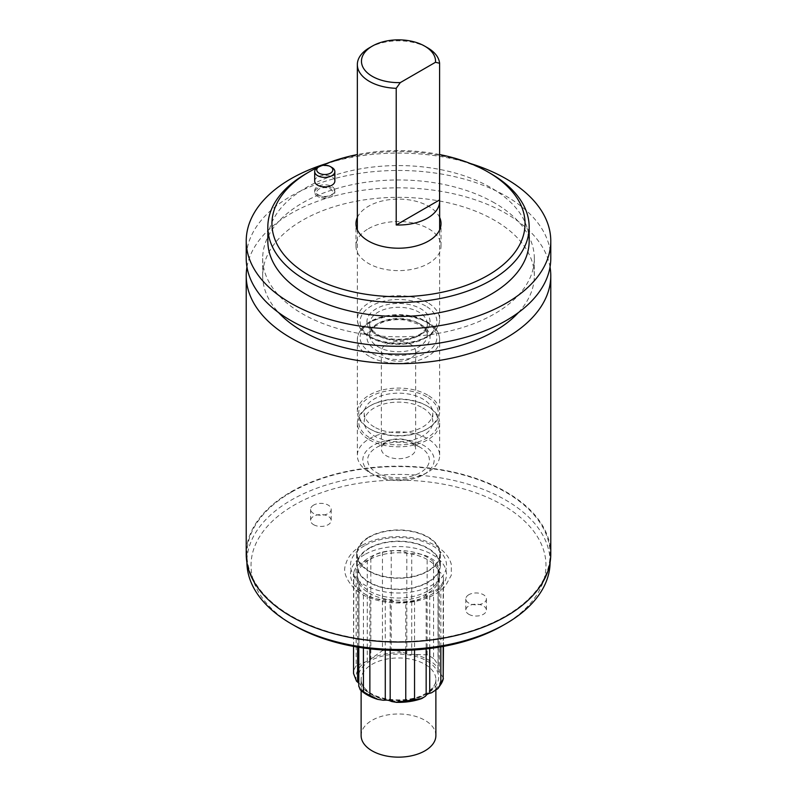 <?xml version="1.0" encoding="UTF-8"?>
<svg xmlns="http://www.w3.org/2000/svg" width="797" height="797" viewBox="0 0 797 797"><rect width="100%" height="100%" fill="white"/><g stroke="black" fill="none" stroke-linecap="round" stroke-linejoin="round"><path stroke-width="0.6" stroke-dasharray="3.98 2.99" d="M370.844 558.468L370.844 659.288A6.864 3.965 180 0 1 369.4 660.514A6.864 3.965 180 0 1 367.268 661.351L367.268 560.54A6.864 3.965 180 0 0 369.4 559.703A41.155 23.761 0 0 0 357.345 576.51A41.155 23.761 0 0 0 358.75 582.657A41.155 23.761 0 0 0 387.85 599.454A41.155 23.761 0 0 0 427.6 593.307A41.155 23.761 0 0 0 439.655 576.51A41.155 23.761 0 0 0 438.25 570.353A41.155 23.761 180 0 0 409.15 553.556A6.864 3.965 180 0 1 406.829 552.909A20.583 11.885 0 0 0 391.237 550.707A45.27 26.142 0 0 0 382.45 552.062A20.583 11.885 0 0 0 370.844 558.468A6.864 3.965 0 0 1 369.4 559.703A41.155 23.761 0 0 1 409.15 553.556A6.864 3.965 0 0 0 411.72 553.666A20.583 11.885 180 0 1 427.132 556.256A45.27 26.142 180 0 1 433.568 559.972A20.583 11.885 180 0 1 438.211 567.484A20.583 11.885 180 0 1 438.071 568.869L438.071 669.679A20.583 11.885 0 0 0 438.201 668.514L438.211 567.484M433.568 658.551A45.27 26.142 0 0 0 427.132 654.835L413.743 654.397A42.53 24.558 0 0 1 438.201 668.514C438.211 665.306 436.666 661.978 433.568 658.551L433.568 559.972M413.743 654.397A20.583 11.885 0 0 0 411.72 654.476A6.864 3.965 180 0 1 409.15 654.367A6.864 3.965 180 0 1 406.829 653.719A20.583 11.885 0 0 0 405.155 653.072L391.237 649.276L391.237 550.707M443.451 678.088L440.502 673.475A20.583 11.885 0 0 0 439.376 672.509A6.864 3.965 180 0 1 438.25 671.174A6.864 3.965 180 0 1 438.021 670.147A6.864 3.965 180 0 1 438.071 669.679M358.789 683.577A6.864 3.965 180 0 1 358.979 684.493A6.864 3.965 180 0 1 358.929 684.952A20.583 11.885 0 0 0 358.799 686.117A42.53 24.558 180 0 0 383.257 700.244M367.268 661.351A20.583 11.885 0 0 0 365.444 661.869L356.169 665.814L356.169 567.235A45.27 26.142 0 0 0 353.818 572.316A20.583 11.885 0 0 0 353.549 574.219A20.583 11.885 0 0 0 357.624 581.312L357.624 647.114M370.844 659.288A20.583 11.885 180 0 1 371.741 658.232A42.53 24.558 180 0 1 405.155 653.072M382.45 552.062L382.45 650.641L371.741 658.232M427.6 591.065A41.155 23.761 180 0 1 382.749 596.216A41.155 23.761 180 0 1 357.345 574.268A41.155 23.761 180 0 1 398.5 550.508A41.155 23.761 180 0 1 439.655 574.268A41.155 23.761 180 0 1 427.6 591.065M357.624 581.312A6.864 3.965 0 0 1 358.75 582.657A6.864 3.965 180 0 1 358.979 583.683A6.864 3.965 180 0 1 358.929 584.141A20.583 11.885 0 0 0 358.789 585.526A20.583 11.885 0 0 0 363.432 593.038A45.27 26.142 0 0 0 369.868 596.754A20.583 11.885 0 0 0 385.28 599.344A6.864 3.965 0 0 1 387.85 599.454A6.864 3.965 180 0 1 390.171 600.101A20.583 11.885 0 0 0 405.763 602.303A45.27 26.142 0 0 0 414.55 600.948A20.583 11.885 0 0 0 426.156 594.542A6.864 3.965 0 0 1 427.6 593.307A6.864 3.965 180 0 1 429.732 592.47A20.583 11.885 0 0 0 440.831 585.775A45.27 26.142 0 0 0 443.182 580.694A20.583 11.885 0 0 0 443.451 578.791A20.583 11.885 0 0 0 439.376 571.698A6.864 3.965 180 0 1 438.25 570.353A6.864 3.965 180 0 1 438.021 569.327A6.864 3.965 180 0 1 438.071 568.869M353.818 572.316L353.549 673.515M367.268 560.54A20.583 11.885 0 0 0 356.169 567.235M435.879 735.571A37.379 21.579 0 0 0 412.806 715.626A37.379 21.579 0 0 0 372.069 720.309A37.379 21.579 0 0 0 361.121 735.571M368.423 228.699A42.53 24.558 180 0 1 414.779 223.379A42.53 24.558 180 0 1 441.03 246.064A42.53 24.558 180 0 1 414.779 268.748A42.53 24.558 180 0 1 368.423 263.418A42.53 24.558 180 0 1 355.97 246.064A42.53 24.558 180 0 1 368.423 228.699M357.345 217.471A42.53 24.558 180 0 1 398.5 199.101A42.53 24.558 180 0 1 439.655 217.471M439.595 154.548A126.554 73.065 0 0 0 357.345 154.558M321.55 165.646A126.554 73.065 0 0 0 317.724 167.41M314.695 181.088A10.082 5.818 180 0 1 324.777 175.27A10.082 5.818 180 0 1 334.86 181.088M490.902 173.676A130.668 75.446 0 0 0 306.098 173.676M317.644 167.45A10.082 5.818 180 0 1 331.901 167.45M529.168 241.023A130.668 75.446 0 0 0 398.5 165.577A130.668 75.446 0 0 0 267.832 241.023M470.3 163.485A152.277 87.919 0 0 0 326.7 163.485M550.777 258.377A152.277 87.919 0 0 0 506.175 196.211A152.277 87.919 0 0 0 340.229 177.153A152.277 87.919 0 0 0 246.223 258.377M494.538 202.936A135.819 78.415 0 0 0 346.526 185.94A135.819 78.415 0 0 0 262.681 258.377A135.819 78.415 0 0 0 398.5 336.792A135.819 78.415 0 0 0 534.319 258.377A135.819 78.415 0 0 0 494.538 202.936M518.389 312.593A135.819 78.415 0 0 0 534.319 275.742A135.819 78.415 0 0 0 494.538 220.301A135.819 78.415 0 0 0 302.462 220.301A135.819 78.415 0 0 0 262.681 275.742A135.819 78.415 0 0 0 278.611 312.593M550.04 267.065A152.277 87.919 0 0 0 506.175 213.576A152.277 87.919 0 0 0 347.253 192.954A152.277 87.919 0 0 0 246.96 267.065M550.777 554.104A152.277 87.919 0 0 0 506.175 491.938A152.277 87.919 0 0 0 340.229 472.88A152.277 87.919 0 0 0 246.223 554.104M291.303 492.217A151.589 87.521 0 0 0 246.911 554.104A151.589 87.521 0 0 0 398.5 641.625A151.589 87.521 0 0 0 550.089 554.104A151.589 87.521 0 0 0 456.512 473.239A151.589 87.521 0 0 0 291.303 492.217M550.089 562.453A151.589 87.521 0 0 0 550.089 561.945A151.589 87.521 0 0 0 505.697 500.058A151.589 87.521 0 0 0 291.303 500.058A151.589 87.521 0 0 0 246.911 561.945A151.589 87.521 0 0 0 246.911 562.453M502.787 625.506A147.475 85.149 0 0 0 502.787 505.099A147.475 85.149 0 0 0 294.223 505.099A147.475 85.149 0 0 0 294.213 625.506M313.62 524.695A10.291 5.938 0 0 0 324.827 525.99A10.291 5.938 0 0 0 331.183 520.501A10.291 5.938 0 0 0 324.827 515.011A10.291 5.938 0 0 0 313.62 516.297A10.291 5.938 0 0 0 310.601 520.501A10.291 5.938 0 0 0 313.62 524.695M468.835 614.308A10.291 5.938 0 0 0 480.043 615.593A10.291 5.938 0 0 0 486.399 610.113A10.291 5.938 0 0 0 480.043 604.624A10.291 5.938 0 0 0 468.835 605.909A10.291 5.938 0 0 0 465.817 610.113A10.291 5.938 0 0 0 468.835 614.308M364.548 545.706A48.019 27.726 0 0 0 386.077 592.081A48.019 27.726 0 0 0 444.875 558.129A48.019 27.726 0 0 0 364.548 545.706M468.835 594.711A10.291 5.938 0 0 0 465.817 598.906A10.291 5.938 0 0 0 476.108 604.843A10.291 5.938 0 0 0 486.399 598.906A10.291 5.938 0 0 0 480.043 593.416A10.291 5.938 0 0 0 468.835 594.711M313.62 505.099A10.291 5.938 0 0 0 310.601 509.293A10.291 5.938 0 0 0 320.892 515.241A10.291 5.938 0 0 0 331.183 509.293A10.291 5.938 0 0 0 324.827 503.804A10.291 5.938 0 0 0 313.62 505.099M369.3 537.248A41.295 23.84 180 0 1 414.301 532.077A41.295 23.84 180 0 1 439.795 554.104A41.295 23.84 180 0 1 398.5 577.945A41.295 23.84 180 0 1 357.205 554.104A41.295 23.84 180 0 1 369.3 537.248M369.3 548.446A41.295 23.84 0 0 0 357.205 565.302A41.295 23.84 0 0 0 382.699 587.329A41.295 23.84 0 0 0 427.7 582.159A41.295 23.84 0 0 0 439.795 565.302A41.295 23.84 0 0 0 414.301 543.275A41.295 23.84 0 0 0 369.3 548.446M368.911 537.019A41.843 24.159 0 0 0 356.657 554.104A41.843 24.159 0 0 0 398.5 578.263A41.843 24.159 0 0 0 440.342 554.104A41.843 24.159 0 0 0 414.51 531.778A41.843 24.159 0 0 0 368.911 537.019M368.911 548.226A41.843 24.159 180 0 1 414.51 542.986A41.843 24.159 180 0 1 440.342 565.302A41.843 24.159 180 0 1 398.5 589.461A41.843 24.159 180 0 1 356.657 565.302A41.843 24.159 180 0 1 368.911 548.226M317.644 194.727A10.082 5.818 0 0 0 331.901 194.727L331.901 194.727A10.082 5.818 0 0 0 334.86 190.613A10.082 5.818 0 0 0 324.777 184.794A10.082 5.818 0 0 0 314.695 190.613A10.082 5.818 0 0 0 317.644 194.727L319.099 195.574A8.03 4.633 0 0 0 330.446 195.574A8.03 4.633 0 0 0 330.446 189.019A8.03 4.633 0 0 0 319.099 189.019A8.03 4.633 0 0 0 319.099 195.574L317.644 194.727M317.644 196.411A10.082 5.818 180 0 1 314.695 192.296A10.082 5.818 180 0 1 324.777 186.468A10.082 5.818 180 0 1 334.86 192.296A10.082 5.818 180 0 1 328.135 197.786A10.082 5.818 180 0 1 321.41 197.786A10.082 5.818 180 0 1 317.644 196.411M369.4 47.79A41.155 23.761 180 0 1 427.6 47.79M427.6 395.043A41.155 23.761 0 0 0 382.749 389.892A41.155 23.761 0 0 0 357.345 411.84A41.155 23.761 0 0 0 369.4 428.647A41.155 23.761 0 0 0 427.6 428.647A41.155 23.761 0 0 0 439.655 411.84A41.155 23.761 0 0 0 427.6 395.043M426.634 396.717A39.78 22.974 0 0 0 370.366 396.717A39.78 22.974 0 0 0 370.366 429.204A39.78 22.974 0 0 0 426.634 429.204A39.78 22.974 0 0 0 426.634 396.717M374.251 426.963A34.301 19.805 180 0 1 364.199 412.966A34.301 19.805 180 0 1 385.379 394.664A34.301 19.805 180 0 1 422.749 398.958A34.301 19.805 180 0 1 432.801 412.966A34.301 19.805 180 0 1 411.621 431.257A34.301 19.805 180 0 1 374.251 426.963M422.749 407.925A34.301 19.805 180 0 1 432.801 421.922A34.301 19.805 180 0 1 398.5 441.727A34.301 19.805 180 0 1 364.199 421.922A34.301 19.805 180 0 1 385.379 403.631A34.301 19.805 180 0 1 422.749 407.925M370.366 438.171A39.78 22.974 0 0 0 426.634 438.171A39.78 22.974 0 0 0 426.634 405.683A39.78 22.974 0 0 0 370.366 405.683A39.78 22.974 0 0 0 370.366 438.171M369.4 439.844A41.155 23.761 0 0 0 414.251 444.995A41.155 23.761 0 0 0 439.655 423.048A41.155 23.761 0 0 0 427.6 406.241A41.155 23.761 0 0 0 369.4 406.241A41.155 23.761 0 0 0 357.345 423.048A41.155 23.761 0 0 0 369.4 439.844M369.4 472.332A41.155 23.761 0 0 0 427.6 472.332A41.155 23.761 0 0 0 439.655 455.525A41.155 23.761 0 0 0 398.5 431.765A41.155 23.761 0 0 0 357.345 455.525A41.155 23.761 0 0 0 369.4 472.332L373.275 474.574A35.666 20.592 0 0 0 423.725 474.574A35.666 20.592 0 0 0 423.725 445.443A35.666 20.592 0 0 0 373.275 445.443A35.666 20.592 0 0 0 373.275 474.574L369.4 472.332M420.328 447.406A30.864 17.823 0 0 0 376.672 447.406A30.864 17.823 0 0 0 376.672 472.611A30.864 17.823 0 0 0 420.328 472.611A30.864 17.823 0 0 0 420.328 447.406L410.624 441.807A17.145 9.903 0 0 0 386.376 441.807A17.145 9.903 0 0 0 381.355 448.811A17.145 9.903 0 0 0 398.5 458.713A17.145 9.903 0 0 0 415.645 448.811A17.145 9.903 0 0 0 410.624 441.807L420.328 447.406M410.624 344.354A17.145 9.903 0 0 0 391.935 342.212A17.145 9.903 0 0 0 381.355 351.357A17.145 9.903 0 0 0 398.5 361.26A17.145 9.903 0 0 0 415.645 351.357A17.145 9.903 0 0 0 410.624 344.354M427.132 654.835L427.132 556.256M411.72 654.476L411.72 553.666M440.502 673.475A42.53 24.558 180 0 1 431.556 692.772M425.259 696.399A42.53 24.558 180 0 1 391.845 701.569M356.498 681.156A42.53 24.558 180 0 1 365.444 661.869M426.873 693.699A40.129 23.163 180 0 1 359.736 683.318A40.129 23.163 180 0 1 408.881 654.945A40.129 23.163 180 0 1 426.873 693.699M406.829 653.719L406.829 552.909M391.237 649.276A45.27 26.142 0 0 0 382.45 650.641M429.732 648.519L429.732 592.47M426.156 594.542L426.156 648.937M414.55 600.948L414.55 649.944M390.171 650.312L390.171 600.101M385.28 599.344L385.28 650.103M369.868 596.754L369.868 648.828M358.929 684.952L358.929 584.141M356.169 665.814A45.27 26.142 0 0 0 353.818 670.885M363.432 648.011L363.432 593.038M405.763 650.342L405.763 602.303M440.831 646.865L440.831 585.775M443.182 580.694L443.182 646.447M439.376 571.698L439.376 672.509M424.931 694.825A37.379 21.579 0 0 0 435.879 679.562A37.379 21.579 0 0 0 412.806 659.617A37.379 21.579 0 0 0 372.069 664.299A37.379 21.579 0 0 0 361.121 679.562A37.379 21.579 0 0 0 384.194 699.497A37.379 21.579 0 0 0 424.931 694.825M364.548 554.662A48.019 27.726 0 0 0 386.077 601.038A48.019 27.726 0 0 0 444.875 567.085A48.019 27.726 0 0 0 364.548 554.662M427.6 302.631A41.155 23.761 0 0 0 382.749 297.48A41.155 23.761 0 0 0 357.345 319.428A41.155 23.761 0 0 0 398.5 343.188A41.155 23.761 0 0 0 439.655 319.428A41.155 23.761 0 0 0 427.6 302.631M425.658 305.988A38.415 22.177 0 0 0 361.4 315.931A38.415 22.177 0 0 0 408.443 343.089A38.415 22.177 0 0 0 425.658 305.988M376.184 334.551A31.551 18.221 0 0 0 428.975 326.381A31.551 18.221 0 0 0 390.331 304.075A31.551 18.221 0 0 0 376.184 334.551M378.127 335.676A28.812 16.637 180 0 1 369.688 323.911A28.812 16.637 180 0 1 387.472 308.549A28.812 16.637 180 0 1 418.873 312.145A28.812 16.637 180 0 1 427.312 323.911A28.812 16.637 180 0 1 409.528 339.283A28.812 16.637 180 0 1 378.127 335.676M418.873 323.353A28.812 16.637 180 0 1 427.312 335.109A28.812 16.637 180 0 1 398.5 351.746A28.812 16.637 180 0 1 369.688 335.109A28.812 16.637 180 0 1 387.472 319.746A28.812 16.637 180 0 1 418.873 323.353M420.816 324.469A31.551 18.221 180 0 1 406.669 354.954A31.551 18.221 180 0 1 368.025 332.638A31.551 18.221 180 0 1 420.816 324.469M371.342 353.031A38.415 22.177 180 0 1 388.557 315.931A38.415 22.177 180 0 1 435.6 343.089A38.415 22.177 180 0 1 371.342 353.031M369.4 356.398A41.155 23.761 180 0 1 357.345 339.592A41.155 23.761 180 0 1 382.749 317.644A41.155 23.761 180 0 1 427.6 322.795A41.155 23.761 180 0 1 439.655 339.592A41.155 23.761 180 0 1 414.251 361.549A41.155 23.761 180 0 1 369.4 356.398M439.655 576.51L439.655 574.268M357.345 576.51L357.345 574.268M358.979 684.493L358.979 583.683M353.549 646.397L353.549 574.219M358.789 647.303L358.789 585.526M443.451 646.397L443.451 578.791M438.021 670.147L438.021 569.327M435.879 690.461L435.879 679.562C436.098 684.374 432.641 689.036 425.498 693.569C410.624 702.964 380.299 701.619 368.124 691.328C363.302 687.373 360.961 683.447 361.121 679.562L361.121 690.601M441.03 246.064L441.03 223.658M355.97 246.064L355.97 223.658M262.681 258.377L262.681 275.742M534.319 258.377L534.319 275.742M550.089 561.945L550.089 554.104M246.911 561.945L246.911 554.104M361.808 545.427C353.121 550.468 347.741 556.824 345.659 564.485C342.879 571.389 345.938 579.618 354.824 589.192C369.17 601.954 397.305 606.158 418.555 600.639C430.29 597.72 439.277 592.789 445.513 585.865L451.311 575.205L451.311 564.356C449.956 559.225 446.968 554.622 442.365 550.538C435.003 544.192 425.269 539.948 413.165 537.816C393.828 534.867 376.712 537.407 361.808 545.427M465.817 598.906L465.817 610.113M486.399 598.906L486.399 610.113M310.601 509.293L310.601 520.501M331.183 509.293L331.183 520.501M439.795 565.302L439.795 554.104M357.205 565.302L357.205 554.104M440.342 565.302L440.342 554.104M356.657 565.302L356.657 554.104M334.86 192.296L334.86 190.613M314.695 192.296L314.695 190.613M330.446 195.574L331.901 194.727M321.41 197.786L324.777 198.473L328.135 197.786M357.345 229.845L357.345 319.428C358.242 331.094 367.766 339.004 385.907 343.178C397.773 345.3 409.06 344.513 419.77 340.827L430.071 335.537C436.387 330.855 439.585 325.485 439.655 319.428L439.655 229.845M369.688 323.911C369.419 327.328 372.04 330.835 377.559 334.421C388.876 341.644 412.487 340.648 421.822 332.857C425.668 329.719 427.501 326.74 427.312 323.911L427.312 335.109C427.581 331.691 424.96 328.185 419.441 324.608L406.749 320.304C397.922 318.969 389.713 319.687 382.132 322.456L375.068 326.252C371.302 329.36 369.509 332.319 369.688 335.109L369.688 323.911M357.345 411.84L357.345 339.592C358.242 327.936 367.766 320.015 385.907 315.841C397.773 313.719 409.06 314.506 419.77 318.192L430.071 323.492C436.387 328.175 439.585 333.535 439.655 339.592L439.655 411.84M426.634 429.204L427.6 428.647M370.366 429.204L369.4 428.647M364.199 412.966L364.199 421.922M432.801 412.966L432.801 421.922M370.366 405.683L369.4 406.241M426.634 405.683L427.6 406.241M357.345 423.048L357.345 455.525M439.655 423.048L439.655 455.525M423.725 474.574L427.6 472.332M386.376 441.807L376.672 447.406M381.355 351.357L381.355 448.811M415.645 351.357L415.645 448.811"/><path stroke-width="1.2" d="M414.55 649.944L414.55 699.517L421.772 698.551L425.259 696.399A20.583 11.885 0 0 0 426.156 695.353A6.864 3.965 180 0 1 427.6 694.117A6.864 3.965 180 0 1 429.732 693.28A20.583 11.885 0 0 0 431.556 692.772L437.971 688.568L440.831 684.344L440.831 646.865M369.868 648.828L369.868 695.323L377.678 699.367L383.257 700.244A20.583 11.885 0 0 0 385.28 700.164A6.864 3.965 180 0 1 387.85 700.274A6.864 3.965 180 0 1 390.171 700.922A20.583 11.885 0 0 0 391.845 701.569L396.488 702.346L405.763 700.882L405.763 650.342M353.549 646.397L353.549 673.515L356.498 681.156A20.583 11.885 0 0 0 357.624 682.132A6.864 3.965 180 0 1 358.75 683.467A6.864 3.965 180 0 1 358.789 683.577M358.799 686.117L360.234 689.794L363.432 691.607L363.432 648.011M443.182 646.447L443.182 679.273L443.451 646.397M361.121 690.601L361.121 735.571A37.379 21.579 0 0 0 398.5 757.15A37.379 21.579 0 0 0 435.879 735.571L435.879 690.461M439.655 217.471A42.53 24.558 180 0 1 441.03 223.658A42.53 24.558 180 0 1 414.779 246.343A42.53 24.558 180 0 1 368.423 241.023A42.53 24.558 180 0 1 355.97 223.658A42.53 24.558 180 0 1 357.345 217.471M317.724 167.41A126.554 73.065 0 0 0 309.007 171.993A126.554 73.065 0 0 0 309.007 275.324A126.554 73.065 0 0 0 487.993 275.324A126.554 73.065 0 0 0 487.993 171.993A126.554 73.065 0 0 0 439.595 154.548M357.345 154.558A126.554 73.065 0 0 0 321.55 165.646M330.446 166.613L331.901 167.45A10.082 5.818 180 0 1 334.86 171.574L334.86 181.088A10.082 5.818 180 0 1 331.901 185.213A10.082 5.818 180 0 1 320.912 186.468A10.082 5.818 180 0 1 314.695 181.088L314.695 171.574A10.082 5.818 180 0 1 317.644 167.45L319.099 166.613A8.03 4.633 180 0 1 330.446 166.613A8.03 4.633 180 0 1 330.446 173.168A8.03 4.633 180 0 1 319.099 173.168A8.03 4.633 180 0 1 319.099 166.613L317.644 167.45M309.007 171.993L306.098 173.676A130.668 75.446 0 0 0 267.832 227.015A130.668 75.446 0 0 0 306.098 280.365A130.668 75.446 0 0 0 448.502 296.723A130.668 75.446 0 0 0 529.168 227.015A130.668 75.446 0 0 0 490.902 173.676L487.993 171.993M334.86 171.574A10.082 5.818 180 0 1 331.901 175.689A10.082 5.818 180 0 1 320.912 176.954A10.082 5.818 180 0 1 314.695 171.574M267.832 227.015L267.832 241.023A130.668 75.446 0 0 0 306.098 294.362A130.668 75.446 0 0 0 448.502 310.72A130.668 75.446 0 0 0 529.168 241.023L529.168 227.015M326.7 163.485A152.277 87.919 0 0 0 246.223 241.023A152.277 87.919 0 0 0 290.825 303.189A152.277 87.919 0 0 0 456.771 322.247A152.277 87.919 0 0 0 550.777 241.023A152.277 87.919 0 0 0 506.175 178.857A152.277 87.919 0 0 0 470.3 163.485M246.223 241.023L246.223 258.377A152.277 87.919 0 0 0 398.5 346.297A152.277 87.919 0 0 0 550.777 258.377L550.777 241.023M278.611 312.593A135.819 78.415 0 0 0 398.5 354.157A135.819 78.415 0 0 0 518.389 312.593M246.96 267.065A152.277 87.919 0 0 0 246.223 275.742A152.277 87.919 0 0 0 290.825 337.908A152.277 87.919 0 0 0 456.771 356.966A152.277 87.919 0 0 0 550.777 275.742A152.277 87.919 0 0 0 550.04 267.065M246.223 275.742L246.223 554.104A152.277 87.919 0 0 0 398.5 642.023A152.277 87.919 0 0 0 550.777 554.104L550.777 275.742M246.911 562.453A151.589 87.521 0 0 0 291.303 623.832A151.589 87.521 0 0 0 505.697 623.832A151.589 87.521 0 0 0 550.089 562.453M291.303 623.832L294.213 625.506A147.475 85.149 0 0 0 502.787 625.506L505.697 623.832M424.691 46.116L427.6 47.79A41.155 23.761 180 0 1 439.595 63.272L439.595 199.927A41.155 23.761 180 0 1 439.655 201.252A41.155 23.761 180 0 1 396.209 224.983L396.209 88.318A41.155 23.761 180 0 1 357.345 64.597A41.155 23.761 180 0 1 369.4 47.79L372.309 46.116A37.041 21.389 180 0 1 424.691 46.116A37.041 21.389 180 0 1 435.501 62.276L400.303 82.599L396.209 88.318M439.595 199.927L396.209 224.983M439.595 63.272L435.501 62.276M400.303 82.599A37.041 21.389 180 0 1 364.637 69.897A37.041 21.389 180 0 1 372.309 46.116M429.732 693.28L429.732 648.519M426.156 648.937L426.156 695.353M390.171 700.922L390.171 650.312M385.28 650.103L385.28 700.164M357.624 647.114L357.624 682.132M363.432 691.607A45.27 26.142 0 0 0 369.868 695.323M405.763 700.882A45.27 26.142 0 0 0 414.55 699.517M440.831 684.344A45.27 26.142 0 0 0 443.182 679.273M358.789 686.337L358.789 647.303M377.678 699.367C370.426 697.106 364.608 693.918 360.234 689.794M421.772 698.551C413.992 701.29 405.563 702.556 396.488 702.346M443.391 678.655L437.971 688.568M357.345 64.597L357.345 229.845M439.655 201.252L439.655 229.845"/></g></svg>
